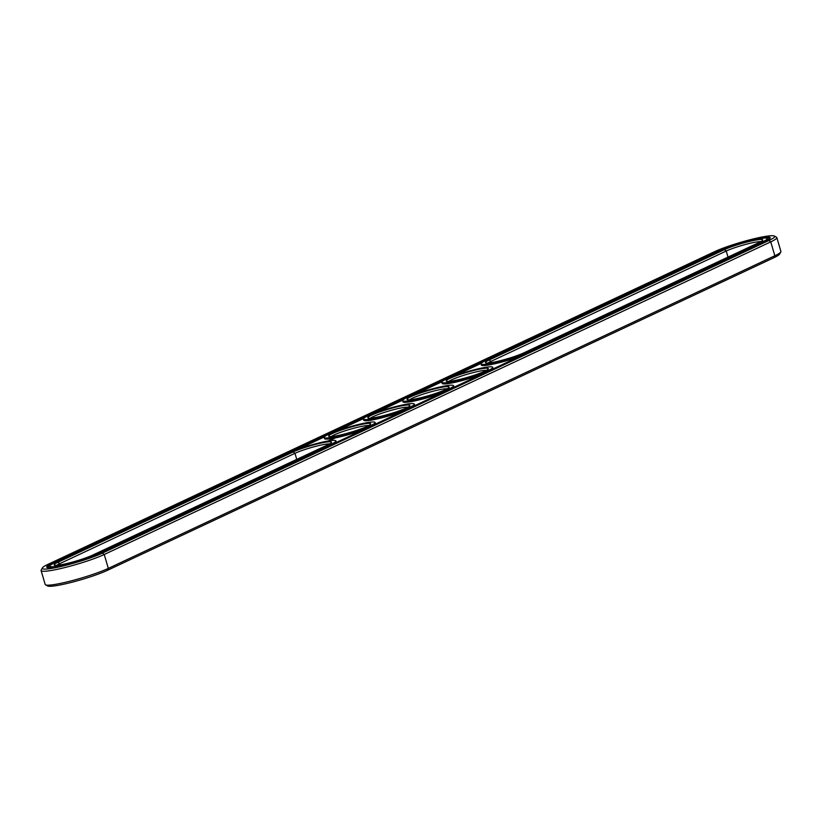 <?xml version="1.0" encoding="UTF-8"?>
<svg xmlns="http://www.w3.org/2000/svg" width="822" height="822" viewBox="0 0 822 822"><rect width="100%" height="100%" fill="white"/><g stroke="black" fill="none" stroke-linecap="round" stroke-linejoin="round"><path stroke-width="1.23" d="M329.499 443.952A20.201 2.291 -16.4 0 0 313.922 446.819A20.201 2.291 -16.4 0 0 294.964 453.323L59.718 563.666A20.201 2.291 -16.4 0 0 56.81 565.32M42.364 567.93L41.192 570.047A36.065 4.079 -16.4 0 0 41.1 570.56L45.189 584.442A36.065 4.079 -16.4 0 0 45.549 584.822L47.676 585.963A34.339 3.884 -16.4 0 0 72.85 582.007A34.339 3.884 -16.4 0 0 107.435 570.324L773.954 257.687A34.339 3.884 -16.4 0 0 779.636 254.07L780.808 251.953A36.065 4.079 -16.4 0 0 780.9 251.44L776.811 237.558A36.065 4.079 -16.4 0 0 776.451 237.178L774.324 236.037A34.339 3.884 -16.4 0 0 749.15 239.993A34.339 3.884 -16.4 0 0 714.565 251.676L48.046 564.313A34.339 3.884 -16.4 0 0 42.364 567.93A34.339 3.884 -16.4 0 0 64.178 565.742A34.339 3.884 -16.4 0 0 102.38 553.134L768.889 240.497A34.339 3.884 -16.4 0 0 774.324 236.037M57.869 562.289A21.927 2.487 -16.4 0 0 54.396 565.146A21.927 2.487 -16.4 0 0 70.466 562.618A21.927 2.487 -16.4 0 0 92.557 555.158L327.803 444.815A21.927 2.487 -16.4 0 0 331.43 442.503A21.927 2.487 -16.4 0 0 317.498 443.901A21.927 2.487 -16.4 0 0 293.105 451.956L57.869 562.289L59.718 563.666L60.088 564.909M45.549 584.822A36.065 4.079 -16.4 0 0 71.987 580.671A36.065 4.079 -16.4 0 0 108.319 568.392L774.838 255.755A36.065 4.079 -16.4 0 0 780.808 251.953M331.451 444.065A26.54 3 -16.4 0 0 335.921 440.89A26.54 3 -16.4 0 0 317.6 443.305A26.54 3 -16.4 0 0 289.457 452.706L54.211 563.049A26.54 3 -16.4 0 0 49.752 566.214A26.54 3 -16.4 0 0 68.062 563.8A26.54 3 -16.4 0 0 96.215 554.398L331.451 444.065L331.626 444.64M41.1 570.56A36.065 4.079 -16.4 0 0 65.986 567.272A36.065 4.079 -16.4 0 0 104.23 554.501L770.748 241.863A36.065 4.079 -16.4 0 0 776.811 237.558M488.083 363.026A20.201 2.291 163.6 0 1 490.991 361.372L726.237 251.029A20.201 2.291 163.6 0 1 745.194 244.524A20.201 2.291 163.6 0 1 760.771 241.668M448.874 381.418A20.201 2.291 163.6 0 1 467.122 374.277A20.201 2.291 163.6 0 1 486.326 370.393M370.465 418.193A20.201 2.291 163.6 0 1 388.703 411.062A20.201 2.291 163.6 0 1 407.907 407.178M409.675 399.811A20.201 2.291 163.6 0 1 427.913 392.669A20.201 2.291 163.6 0 1 447.117 388.785M331.256 436.585A20.201 2.291 163.6 0 1 349.504 429.444A20.201 2.291 163.6 0 1 368.698 425.57M336.023 442.575A26.54 3 -16.4 0 0 336.239 441.989L335.921 440.89M49.752 566.214L50.07 567.314A26.54 3 -16.4 0 0 50.45 567.653M724.377 249.662A21.927 2.487 163.6 0 1 748.78 241.606A21.927 2.487 163.6 0 1 762.703 240.209A21.927 2.487 163.6 0 1 759.076 242.521L523.84 352.864A21.927 2.487 163.6 0 1 501.749 360.324A21.927 2.487 163.6 0 1 485.668 362.851A21.927 2.487 163.6 0 1 489.141 360.005L724.377 249.662L726.237 251.029L728.015 257.091M455.357 380.411A21.927 2.487 163.6 0 1 446.459 381.244A21.927 2.487 163.6 0 1 466.577 372.438A21.927 2.487 163.6 0 1 488.258 368.944A21.927 2.487 163.6 0 1 455.357 380.411M376.949 417.196A21.927 2.487 163.6 0 1 368.05 418.028A21.927 2.487 163.6 0 1 388.169 409.222A21.927 2.487 163.6 0 1 409.849 405.719A21.927 2.487 163.6 0 1 376.949 417.196M416.158 398.804A21.927 2.487 163.6 0 1 407.26 399.636A21.927 2.487 163.6 0 1 427.378 390.83A21.927 2.487 163.6 0 1 449.048 387.326A21.927 2.487 163.6 0 1 416.158 398.804M337.739 435.578A21.927 2.487 163.6 0 1 328.841 436.41A21.927 2.487 163.6 0 1 348.96 427.615A21.927 2.487 163.6 0 1 370.64 424.111A21.927 2.487 163.6 0 1 337.739 435.578M769.978 238.37A29.715 3.36 -16.4 0 0 766.813 238.267M481.24 363.334L455.018 375.633M442.041 381.727L415.809 394.026M402.831 400.119L376.599 412.418M363.622 418.501L337.4 430.81M324.413 436.893L298.191 449.192M49.885 565.731A29.715 3.36 -16.4 0 0 47.286 567.54M481.024 363.92A26.54 3 163.6 0 1 485.483 360.755L720.73 250.412A26.54 3 163.6 0 1 748.873 241.01A26.54 3 163.6 0 1 767.193 238.596A26.54 3 163.6 0 1 762.724 241.771L527.488 352.104A26.54 3 163.6 0 1 499.344 361.505A26.54 3 163.6 0 1 481.024 363.92L481.343 365.03A26.54 3 -16.4 0 0 519.072 356.717M767.378 240.178A26.54 3 -16.4 0 0 767.512 239.695L767.193 238.596M479.873 375.109A26.54 3 163.6 0 1 453.179 382.692A26.54 3 163.6 0 1 442.144 383.412L441.815 382.312A26.54 3 163.6 0 1 466.434 371.934A26.54 3 163.6 0 1 492.748 367.321A26.54 3 163.6 0 1 479.524 374.01A26.54 3 163.6 0 1 452.85 381.593A26.54 3 163.6 0 1 441.815 382.312M492.748 367.321L493.066 368.431A26.54 3 163.6 0 1 492.851 369.016M440.664 393.491A26.54 3 163.6 0 1 413.969 401.074A26.54 3 163.6 0 1 402.934 401.804L402.605 400.704A26.54 3 163.6 0 1 427.224 390.327A26.54 3 163.6 0 1 453.538 385.713A26.54 3 163.6 0 1 440.315 392.402A26.54 3 163.6 0 1 413.651 399.975A26.54 3 163.6 0 1 402.605 400.704M453.538 385.713L453.857 386.813A26.54 3 163.6 0 1 453.641 387.409M329.889 440.602L330.465 440.489L329.889 440.623M401.455 411.884A26.54 3 163.6 0 1 374.76 419.467A26.54 3 163.6 0 1 363.725 420.196L363.406 419.097A26.54 3 163.6 0 1 388.015 408.719A26.54 3 163.6 0 1 414.329 404.105A26.54 3 163.6 0 1 401.105 410.795A26.54 3 163.6 0 1 374.442 418.367A26.54 3 163.6 0 1 363.406 419.097M414.329 404.105L414.658 405.205A26.54 3 163.6 0 1 414.432 405.801M362.245 430.276A26.54 3 163.6 0 1 335.561 437.859A26.54 3 163.6 0 1 324.515 438.588L324.197 437.489A26.54 3 163.6 0 1 348.816 427.111A26.54 3 163.6 0 1 375.12 422.498A26.54 3 163.6 0 1 361.896 429.187A26.54 3 163.6 0 1 335.232 436.759A26.54 3 163.6 0 1 324.197 437.489M375.12 422.498L375.449 423.597A26.54 3 163.6 0 1 375.233 424.183M333.383 438.619L334.554 438.311L333.383 438.619M333.455 438.753L332.499 439.03L333.465 438.763M332.961 438.814L333.66 438.671L332.961 438.814M331.41 439.4L332.663 439.143L331.42 439.431M330.629 439.77L331.883 439.503L330.629 439.77M330.382 439.883L331.163 439.842L330.393 439.914M330.043 440.243L328.944 440.561L330.054 440.263M328.194 440.911L329.92 440.428L328.194 440.911M765.241 241.247A29.715 3.36 -16.4 0 0 770.235 237.702A29.715 3.36 -16.4 0 0 749.726 240.404A29.715 3.36 -16.4 0 0 718.223 250.926L51.704 563.563A29.715 3.36 -16.4 0 0 46.7 567.118A29.715 3.36 -16.4 0 0 67.209 564.406A29.715 3.36 -16.4 0 0 98.722 553.884L765.241 241.247M333.29 438.814L332.684 438.979L333.3 438.845M296.742 459.375L294.964 453.323L293.105 451.956M768.889 240.497L770.748 241.863L774.838 255.755L773.954 257.687M102.38 553.134L104.23 554.501L108.319 568.392L107.435 570.324M491.361 362.615L490.991 361.372L489.141 360.005M96.369 554.932L96.215 554.398M718.223 250.926L718.387 251.511M51.704 563.563L51.899 564.231M527.662 352.689L527.488 352.104M762.898 242.346L762.724 241.771"/></g></svg>
